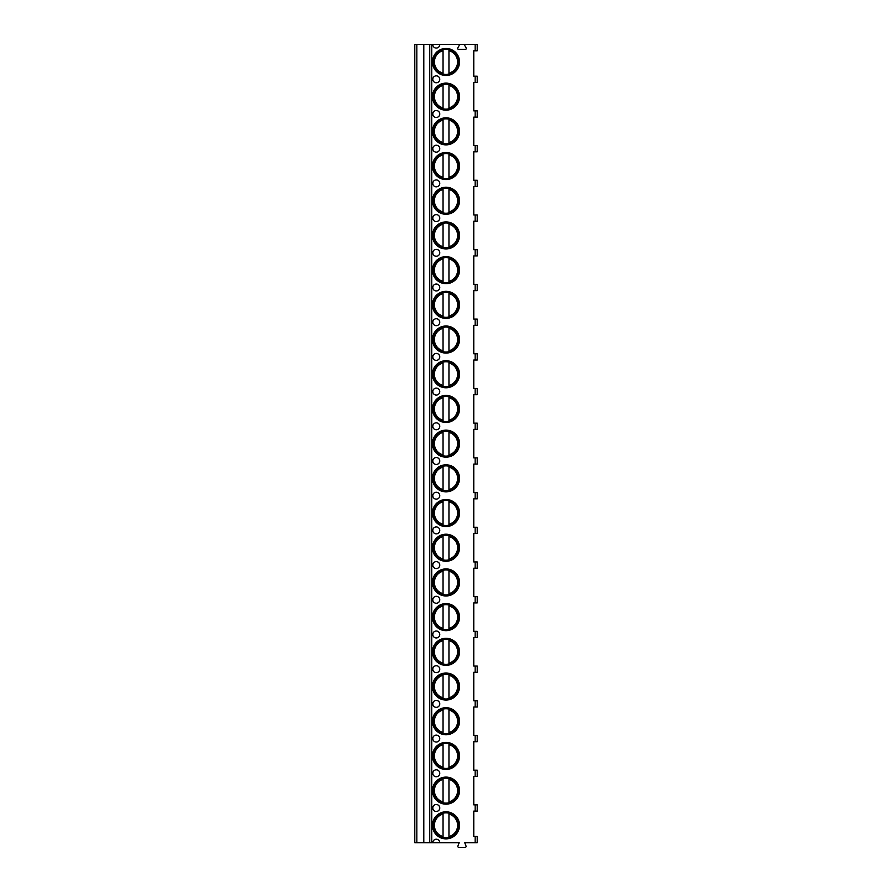 <?xml version="1.0" encoding="UTF-8"?>
<svg xmlns="http://www.w3.org/2000/svg" width="892" height="892" viewBox="0 0 892 892"><rect width="100%" height="100%" fill="white"/><g stroke="black" fill="none" stroke-linecap="round" stroke-linejoin="round"><path stroke-width="1.34" d="M432.81 842.684L439.756 842.684A3.468 3.468 0 0 0 436.288 839.216A3.468 3.468 0 0 0 432.81 842.684L414.769 842.684L414.769 44.6L432.81 44.6A3.468 3.468 0 0 0 436.288 48.068A3.468 3.468 0 0 0 439.756 44.6L465.423 44.6A0.691 0.691 0 0 0 464.821 45.637L466.126 47.9A1.037 1.037 0 0 1 465.223 49.461L458.7 49.461A1.037 1.037 0 0 1 457.808 47.9L459.101 45.637A0.691 0.691 0 0 0 458.499 44.6M475.146 842.684L475.146 836.44L477.231 836.44L477.231 842.684L464.743 842.684L465.958 845.839A1.037 1.037 0 0 1 465.055 847.4L458.867 847.4A1.037 1.037 0 0 1 457.964 845.839L459.19 842.684L439.756 842.684M475.146 776.408L475.146 770.164L477.231 770.164L477.231 776.408L473.763 776.408L473.763 804.863L477.231 804.863L477.231 811.107L473.763 811.107L473.763 836.44L475.146 836.44M475.146 770.164L473.763 770.164L473.763 741.709L477.231 741.709L477.231 735.465L473.763 735.465L473.763 707.01L477.231 707.01L477.231 700.766L473.763 700.766L473.763 672.312L477.231 672.312L477.231 666.068L473.763 666.068L473.763 637.613L477.231 637.613L477.231 631.358L473.763 631.358L473.763 602.914L477.231 602.914L477.231 596.659L473.763 596.659L473.763 568.215L477.231 568.215L477.231 561.96L473.763 561.96L473.763 533.516L477.231 533.516L477.231 527.261L473.763 527.261L473.763 498.818L477.231 498.818L477.231 492.562L473.763 492.562L473.763 464.108L477.231 464.108L477.231 457.864L473.763 457.864L473.763 429.409L477.231 429.409L477.231 423.165L473.763 423.165L473.763 394.71L477.231 394.71L477.231 388.466L473.763 388.466L473.763 360.011L477.231 360.011L477.231 353.767L473.763 353.767L473.763 325.312L477.231 325.312L477.231 319.068L473.763 319.068L473.763 290.614L477.231 290.614L477.231 284.37L473.763 284.37L473.763 255.915L477.231 255.915L477.231 249.671L473.763 249.671L473.763 221.216L477.231 221.216L477.231 214.972L473.763 214.972L473.763 186.517L477.231 186.517L477.231 180.273L473.763 180.273L473.763 151.818L477.231 151.818L477.231 145.574L473.763 145.574L473.763 117.12L477.231 117.12L477.231 110.876L473.763 110.876L473.763 82.421L477.231 82.421L477.231 76.177L473.763 76.177L473.763 50.844L477.231 50.844L477.231 44.6L465.423 44.6M432.475 96.648A13.525 13.525 0 0 0 446 110.173A13.525 13.525 0 0 0 459.525 96.648A13.525 13.525 0 0 0 446 83.123A13.525 13.525 0 0 0 432.475 96.648M432.475 131.347A13.525 13.525 0 0 0 446 144.872A13.525 13.525 0 0 0 459.525 131.347A13.525 13.525 0 0 0 446 117.822A13.525 13.525 0 0 0 432.475 131.347M432.475 166.046A13.525 13.525 0 0 0 446 179.571A13.525 13.525 0 0 0 459.525 166.046A13.525 13.525 0 0 0 446 152.521A13.525 13.525 0 0 0 432.475 166.046M432.475 200.745A13.525 13.525 0 0 0 446 214.27A13.525 13.525 0 0 0 459.525 200.745A13.525 13.525 0 0 0 446 187.22A13.525 13.525 0 0 0 432.475 200.745M432.475 235.443A13.525 13.525 0 0 0 446 248.968A13.525 13.525 0 0 0 459.525 235.443A13.525 13.525 0 0 0 446 221.918A13.525 13.525 0 0 0 432.475 235.443M432.475 270.142A13.525 13.525 0 0 0 446 283.678A13.525 13.525 0 0 0 459.525 270.142A13.525 13.525 0 0 0 446 256.617A13.525 13.525 0 0 0 432.475 270.142M432.475 304.841A13.525 13.525 0 0 0 446 318.377A13.525 13.525 0 0 0 459.525 304.841A13.525 13.525 0 0 0 446 291.316A13.525 13.525 0 0 0 432.475 304.841M432.475 339.54A13.525 13.525 0 0 0 446 353.076A13.525 13.525 0 0 0 459.525 339.54A13.525 13.525 0 0 0 446 326.015A13.525 13.525 0 0 0 432.475 339.54M432.475 374.239A13.525 13.525 0 0 0 446 387.775A13.525 13.525 0 0 0 459.525 374.239A13.525 13.525 0 0 0 446 360.714A13.525 13.525 0 0 0 432.475 374.239M432.475 408.937A13.525 13.525 0 0 0 446 422.473A13.525 13.525 0 0 0 459.525 408.937A13.525 13.525 0 0 0 446 395.412A13.525 13.525 0 0 0 432.475 408.937M432.475 443.636A13.525 13.525 0 0 0 446 457.172A13.525 13.525 0 0 0 459.525 443.636A13.525 13.525 0 0 0 446 430.111A13.525 13.525 0 0 0 432.475 443.636M432.475 478.335A13.525 13.525 0 0 0 446 491.871A13.525 13.525 0 0 0 459.525 478.335A13.525 13.525 0 0 0 446 464.81A13.525 13.525 0 0 0 432.475 478.335M432.475 513.034A13.525 13.525 0 0 0 446 526.57A13.525 13.525 0 0 0 459.525 513.034A13.525 13.525 0 0 0 446 499.509A13.525 13.525 0 0 0 432.475 513.034M432.475 547.733A13.525 13.525 0 0 0 446 561.269A13.525 13.525 0 0 0 459.525 547.733A13.525 13.525 0 0 0 446 534.208A13.525 13.525 0 0 0 432.475 547.733M432.475 582.443A13.525 13.525 0 0 0 446 595.967A13.525 13.525 0 0 0 459.525 582.443A13.525 13.525 0 0 0 446 568.906A13.525 13.525 0 0 0 432.475 582.443M432.475 617.141A13.525 13.525 0 0 0 446 630.666A13.525 13.525 0 0 0 459.525 617.141A13.525 13.525 0 0 0 446 603.605A13.525 13.525 0 0 0 432.475 617.141M432.475 651.84A13.525 13.525 0 0 0 446 665.365A13.525 13.525 0 0 0 459.525 651.84A13.525 13.525 0 0 0 446 638.304A13.525 13.525 0 0 0 432.475 651.84M432.475 686.539A13.525 13.525 0 0 0 446 700.064A13.525 13.525 0 0 0 459.525 686.539A13.525 13.525 0 0 0 446 673.003A13.525 13.525 0 0 0 432.475 686.539M432.475 721.238A13.525 13.525 0 0 0 446 734.763A13.525 13.525 0 0 0 459.525 721.238A13.525 13.525 0 0 0 446 707.702A13.525 13.525 0 0 0 432.475 721.238M432.475 755.937A13.525 13.525 0 0 0 446 769.462A13.525 13.525 0 0 0 459.525 755.937A13.525 13.525 0 0 0 446 742.4A13.525 13.525 0 0 0 432.475 755.937M432.475 790.635A13.525 13.525 0 0 0 446 804.16A13.525 13.525 0 0 0 459.525 790.635A13.525 13.525 0 0 0 446 777.099A13.525 13.525 0 0 0 432.475 790.635M432.475 825.334A13.525 13.525 0 0 0 446 838.859A13.525 13.525 0 0 0 459.525 825.334A13.525 13.525 0 0 0 446 811.798A13.525 13.525 0 0 0 432.475 825.334M432.475 61.949A13.525 13.525 0 0 0 446 75.474A13.525 13.525 0 0 0 459.525 61.949A13.525 13.525 0 0 0 446 48.424A13.525 13.525 0 0 0 432.475 61.949M436.288 82.766A3.468 3.468 0 0 0 439.756 79.299A3.468 3.468 0 0 0 436.288 75.831A3.468 3.468 0 0 0 432.81 79.299A3.468 3.468 0 0 0 436.288 82.766M436.288 117.465A3.468 3.468 0 0 0 439.756 113.998A3.468 3.468 0 0 0 436.288 110.53A3.468 3.468 0 0 0 432.81 113.998A3.468 3.468 0 0 0 436.288 117.465M436.288 152.164A3.468 3.468 0 0 0 439.756 148.696A3.468 3.468 0 0 0 436.288 145.229A3.468 3.468 0 0 0 432.81 148.696A3.468 3.468 0 0 0 436.288 152.164M436.288 186.863A3.468 3.468 0 0 0 439.756 183.395A3.468 3.468 0 0 0 436.288 179.928A3.468 3.468 0 0 0 432.81 183.395A3.468 3.468 0 0 0 436.288 186.863M436.288 221.562A3.468 3.468 0 0 0 439.756 218.094A3.468 3.468 0 0 0 436.288 214.626A3.468 3.468 0 0 0 432.81 218.094A3.468 3.468 0 0 0 436.288 221.562M436.288 256.26A3.468 3.468 0 0 0 439.756 252.793A3.468 3.468 0 0 0 436.288 249.325A3.468 3.468 0 0 0 432.81 252.793A3.468 3.468 0 0 0 436.288 256.26M436.288 290.959A3.468 3.468 0 0 0 439.756 287.492A3.468 3.468 0 0 0 436.288 284.024A3.468 3.468 0 0 0 432.81 287.492A3.468 3.468 0 0 0 436.288 290.959M436.288 325.658A3.468 3.468 0 0 0 439.756 322.19A3.468 3.468 0 0 0 436.288 318.723A3.468 3.468 0 0 0 432.81 322.19A3.468 3.468 0 0 0 436.288 325.658M436.288 360.368A3.468 3.468 0 0 0 439.756 356.889A3.468 3.468 0 0 0 436.288 353.422A3.468 3.468 0 0 0 432.81 356.889A3.468 3.468 0 0 0 436.288 360.368M436.288 395.067A3.468 3.468 0 0 0 439.756 391.588A3.468 3.468 0 0 0 436.288 388.12A3.468 3.468 0 0 0 432.81 391.588A3.468 3.468 0 0 0 436.288 395.067M436.288 429.766A3.468 3.468 0 0 0 439.756 426.287A3.468 3.468 0 0 0 436.288 422.819A3.468 3.468 0 0 0 432.81 426.287A3.468 3.468 0 0 0 436.288 429.766M436.288 464.464A3.468 3.468 0 0 0 439.756 460.986A3.468 3.468 0 0 0 436.288 457.518A3.468 3.468 0 0 0 432.81 460.986A3.468 3.468 0 0 0 436.288 464.464M436.288 499.163A3.468 3.468 0 0 0 439.756 495.684A3.468 3.468 0 0 0 436.288 492.217A3.468 3.468 0 0 0 432.81 495.684A3.468 3.468 0 0 0 436.288 499.163M436.288 533.862A3.468 3.468 0 0 0 439.756 530.383A3.468 3.468 0 0 0 436.288 526.916A3.468 3.468 0 0 0 432.81 530.383A3.468 3.468 0 0 0 436.288 533.862M436.288 568.561A3.468 3.468 0 0 0 439.756 565.082A3.468 3.468 0 0 0 436.288 561.614A3.468 3.468 0 0 0 432.81 565.082A3.468 3.468 0 0 0 436.288 568.561M436.288 603.26A3.468 3.468 0 0 0 439.756 599.792A3.468 3.468 0 0 0 436.288 596.313A3.468 3.468 0 0 0 432.81 599.792A3.468 3.468 0 0 0 436.288 603.26M436.288 637.958A3.468 3.468 0 0 0 439.756 634.491A3.468 3.468 0 0 0 436.288 631.012A3.468 3.468 0 0 0 432.81 634.491A3.468 3.468 0 0 0 436.288 637.958M436.288 672.657A3.468 3.468 0 0 0 439.756 669.19A3.468 3.468 0 0 0 436.288 665.711A3.468 3.468 0 0 0 432.81 669.19A3.468 3.468 0 0 0 436.288 672.657M436.288 707.356A3.468 3.468 0 0 0 439.756 703.888A3.468 3.468 0 0 0 436.288 700.41A3.468 3.468 0 0 0 432.81 703.888A3.468 3.468 0 0 0 436.288 707.356M436.288 742.055A3.468 3.468 0 0 0 439.756 738.587A3.468 3.468 0 0 0 436.288 735.108A3.468 3.468 0 0 0 432.81 738.587A3.468 3.468 0 0 0 436.288 742.055M436.288 776.754A3.468 3.468 0 0 0 439.756 773.286A3.468 3.468 0 0 0 436.288 769.807A3.468 3.468 0 0 0 432.81 773.286A3.468 3.468 0 0 0 436.288 776.754M436.288 811.452A3.468 3.468 0 0 0 439.756 807.985A3.468 3.468 0 0 0 436.288 804.517A3.468 3.468 0 0 0 432.81 807.985A3.468 3.468 0 0 0 436.288 811.452M433.512 61.949A12.488 12.488 0 0 1 446 49.461A12.488 12.488 0 0 1 458.488 61.949A12.488 12.488 0 0 1 446 74.437A12.488 12.488 0 0 1 433.512 61.949M443.045 73.189L443.045 50.71A11.629 11.629 0 0 0 443.045 73.189M448.955 74.081L448.955 49.818M448.955 49.272L448.955 50.71A11.629 11.629 0 0 1 448.955 73.189L448.955 74.627M433.512 96.648A12.488 12.488 0 0 1 446 84.16A12.488 12.488 0 0 1 458.488 96.648A12.488 12.488 0 0 1 446 109.136A12.488 12.488 0 0 1 433.512 96.648M443.045 107.887L443.045 85.409A11.629 11.629 0 0 0 443.045 107.887M448.955 108.779L448.955 85.409A11.629 11.629 0 0 1 448.955 107.887L448.955 109.326M433.512 131.347A12.488 12.488 0 0 1 446 118.859A12.488 12.488 0 0 1 458.488 131.347A12.488 12.488 0 0 1 446 143.835A12.488 12.488 0 0 1 433.512 131.347M443.045 142.586L443.045 120.108A11.629 11.629 0 0 0 443.045 142.586M448.955 143.478L448.955 120.108A11.629 11.629 0 0 1 448.955 142.586L448.955 144.025M433.512 166.046A12.488 12.488 0 0 1 446 153.558A12.488 12.488 0 0 1 458.488 166.046A12.488 12.488 0 0 1 446 178.534A12.488 12.488 0 0 1 433.512 166.046M443.045 177.296L443.045 154.807A11.629 11.629 0 0 0 443.045 177.296M448.955 178.177L448.955 154.807A11.629 11.629 0 0 1 448.955 177.296L448.955 178.723M433.512 200.745A12.488 12.488 0 0 1 446 188.257A12.488 12.488 0 0 1 458.488 200.745A12.488 12.488 0 0 1 446 213.233A12.488 12.488 0 0 1 433.512 200.745M443.045 211.995L443.045 189.505A11.629 11.629 0 0 0 443.045 211.995M448.955 212.876L448.955 189.505A11.629 11.629 0 0 1 448.955 211.995L448.955 213.422M433.512 235.443A12.488 12.488 0 0 1 446 222.955A12.488 12.488 0 0 1 458.488 235.443A12.488 12.488 0 0 1 446 247.931A12.488 12.488 0 0 1 433.512 235.443M443.045 246.694L443.045 224.204A11.629 11.629 0 0 0 443.045 246.694M448.955 247.575L448.955 224.204A11.629 11.629 0 0 1 448.955 246.694L448.955 248.121M433.512 270.142A12.488 12.488 0 0 1 446 257.654A12.488 12.488 0 0 1 458.488 270.142A12.488 12.488 0 0 1 446 282.63A12.488 12.488 0 0 1 433.512 270.142M443.045 281.393L443.045 258.903A11.629 11.629 0 0 0 443.045 281.393M448.955 282.273L448.955 258.903A11.629 11.629 0 0 1 448.955 281.393L448.955 282.82M433.512 304.841A12.488 12.488 0 0 1 446 292.353A12.488 12.488 0 0 1 458.488 304.841A12.488 12.488 0 0 1 446 317.329A12.488 12.488 0 0 1 433.512 304.841M443.045 316.091L443.045 293.602A11.629 11.629 0 0 0 443.045 316.091M448.955 316.972L448.955 293.602A11.629 11.629 0 0 1 448.955 316.091L448.955 317.519M433.512 339.54A12.488 12.488 0 0 1 446 327.052A12.488 12.488 0 0 1 458.488 339.54A12.488 12.488 0 0 1 446 352.028A12.488 12.488 0 0 1 433.512 339.54M443.045 350.79L443.045 328.301A11.629 11.629 0 0 0 443.045 350.79M448.955 351.671L448.955 328.301A11.629 11.629 0 0 1 448.955 350.79L448.955 352.217M433.512 374.239A12.488 12.488 0 0 1 446 361.751A12.488 12.488 0 0 1 458.488 374.239A12.488 12.488 0 0 1 446 386.727A12.488 12.488 0 0 1 433.512 374.239M443.045 385.489L443.045 362.999A11.629 11.629 0 0 0 443.045 385.489M448.955 386.381L448.955 362.999A11.629 11.629 0 0 1 448.955 385.489L448.955 386.916M433.512 408.937A12.488 12.488 0 0 1 446 396.449A12.488 12.488 0 0 1 458.488 408.937A12.488 12.488 0 0 1 446 421.425A12.488 12.488 0 0 1 433.512 408.937M443.045 420.188L443.045 397.698A11.629 11.629 0 0 0 443.045 420.188M448.955 421.08L448.955 397.698A11.629 11.629 0 0 1 448.955 420.188L448.955 421.615M433.512 443.636A12.488 12.488 0 0 1 446 431.148A12.488 12.488 0 0 1 458.488 443.636A12.488 12.488 0 0 1 446 456.124A12.488 12.488 0 0 1 433.512 443.636M443.045 454.887L443.045 432.397A11.629 11.629 0 0 0 443.045 454.887M448.955 455.779L448.955 432.397A11.629 11.629 0 0 1 448.955 454.887L448.955 456.314M433.512 478.335A12.488 12.488 0 0 1 446 465.858A12.488 12.488 0 0 1 458.488 478.335A12.488 12.488 0 0 1 446 490.823A12.488 12.488 0 0 1 433.512 478.335M443.045 489.585L443.045 467.096A11.629 11.629 0 0 0 443.045 489.585M448.955 490.477L448.955 467.096A11.629 11.629 0 0 1 448.955 489.585L448.955 491.013M433.512 513.034A12.488 12.488 0 0 1 446 500.557A12.488 12.488 0 0 1 458.488 513.034A12.488 12.488 0 0 1 446 525.522A12.488 12.488 0 0 1 433.512 513.034M443.045 524.284L443.045 501.795A11.629 11.629 0 0 0 443.045 524.284M448.955 525.176L448.955 501.795A11.629 11.629 0 0 1 448.955 524.284L448.955 525.711M433.512 547.733A12.488 12.488 0 0 1 446 535.256A12.488 12.488 0 0 1 458.488 547.733A12.488 12.488 0 0 1 446 560.221A12.488 12.488 0 0 1 433.512 547.733M443.045 558.983L443.045 536.493A11.629 11.629 0 0 0 443.045 558.983M448.955 559.875L448.955 536.493A11.629 11.629 0 0 1 448.955 558.983L448.955 560.41M433.512 582.443A12.488 12.488 0 0 1 446 569.955A12.488 12.488 0 0 1 458.488 582.443A12.488 12.488 0 0 1 446 594.919A12.488 12.488 0 0 1 433.512 582.443M443.045 593.682L443.045 571.192A11.629 11.629 0 0 0 443.045 593.682M448.955 594.574L448.955 571.192A11.629 11.629 0 0 1 448.955 593.682L448.955 595.109M433.512 617.141A12.488 12.488 0 0 1 446 604.653A12.488 12.488 0 0 1 458.488 617.141A12.488 12.488 0 0 1 446 629.618A12.488 12.488 0 0 1 433.512 617.141M443.045 628.381L443.045 605.891A11.629 11.629 0 0 0 443.045 628.381M448.955 629.273L448.955 605.891A11.629 11.629 0 0 1 448.955 628.381L448.955 629.808M433.512 651.84A12.488 12.488 0 0 1 446 639.352A12.488 12.488 0 0 1 458.488 651.84A12.488 12.488 0 0 1 446 664.317A12.488 12.488 0 0 1 433.512 651.84M443.045 663.079L443.045 640.59A11.629 11.629 0 0 0 443.045 663.079M448.955 663.971L448.955 640.59A11.629 11.629 0 0 1 448.955 663.079L448.955 664.507M433.512 686.539A12.488 12.488 0 0 1 446 674.051A12.488 12.488 0 0 1 458.488 686.539A12.488 12.488 0 0 1 446 699.027A12.488 12.488 0 0 1 433.512 686.539M443.045 697.778L443.045 675.289A11.629 11.629 0 0 0 443.045 697.778M448.955 698.67L448.955 675.289A11.629 11.629 0 0 1 448.955 697.778L448.955 699.205M433.512 721.238A12.488 12.488 0 0 1 446 708.75A12.488 12.488 0 0 1 458.488 721.238A12.488 12.488 0 0 1 446 733.726A12.488 12.488 0 0 1 433.512 721.238M443.045 732.477L443.045 709.987A11.629 11.629 0 0 0 443.045 732.477M448.955 733.369L448.955 709.987A11.629 11.629 0 0 1 448.955 732.477L448.955 733.904M433.512 755.937A12.488 12.488 0 0 1 446 743.449A12.488 12.488 0 0 1 458.488 755.937A12.488 12.488 0 0 1 446 768.425A12.488 12.488 0 0 1 433.512 755.937M443.045 767.176L443.045 744.686A11.629 11.629 0 0 0 443.045 767.176M448.955 768.068L448.955 744.686A11.629 11.629 0 0 1 448.955 767.176L448.955 768.603M433.512 790.635A12.488 12.488 0 0 1 446 778.147A12.488 12.488 0 0 1 458.488 790.635A12.488 12.488 0 0 1 446 803.123A12.488 12.488 0 0 1 433.512 790.635M443.045 801.875L443.045 779.385A11.629 11.629 0 0 0 443.045 801.875M448.955 802.767L448.955 779.385A11.629 11.629 0 0 1 448.955 801.875L448.955 803.302M433.512 825.334A12.488 12.488 0 0 1 446 812.846A12.488 12.488 0 0 1 458.488 825.334A12.488 12.488 0 0 1 446 837.822A12.488 12.488 0 0 1 433.512 825.334M443.045 836.573L443.045 814.084A11.629 11.629 0 0 0 443.045 836.573M448.955 837.465L448.955 814.084A11.629 11.629 0 0 1 448.955 836.573L448.955 838.001M432.81 44.6L439.756 44.6M423.789 842.684L423.789 44.6M475.146 811.107L475.146 804.863M431.773 842.684L431.773 44.6M475.146 50.844L475.146 44.6M475.146 82.421L475.146 76.177M475.146 117.12L475.146 110.876M475.146 151.818L475.146 145.574M475.146 186.517L475.146 180.273M475.146 221.216L475.146 214.972M475.146 255.915L475.146 249.671M475.146 290.614L475.146 284.37M475.146 325.312L475.146 319.068M475.146 360.011L475.146 353.767M475.146 394.71L475.146 388.466M475.146 429.409L475.146 423.165M475.146 464.108L475.146 457.864M475.146 498.818L475.146 492.562M475.146 533.516L475.146 527.261M475.146 568.215L475.146 561.96M475.146 602.914L475.146 596.659M475.146 637.613L475.146 631.358M475.146 672.312L475.146 666.068M475.146 707.01L475.146 700.766M475.146 741.709L475.146 735.465M429.721 842.684L429.721 44.6M416.854 842.684L416.854 44.6"/></g></svg>
